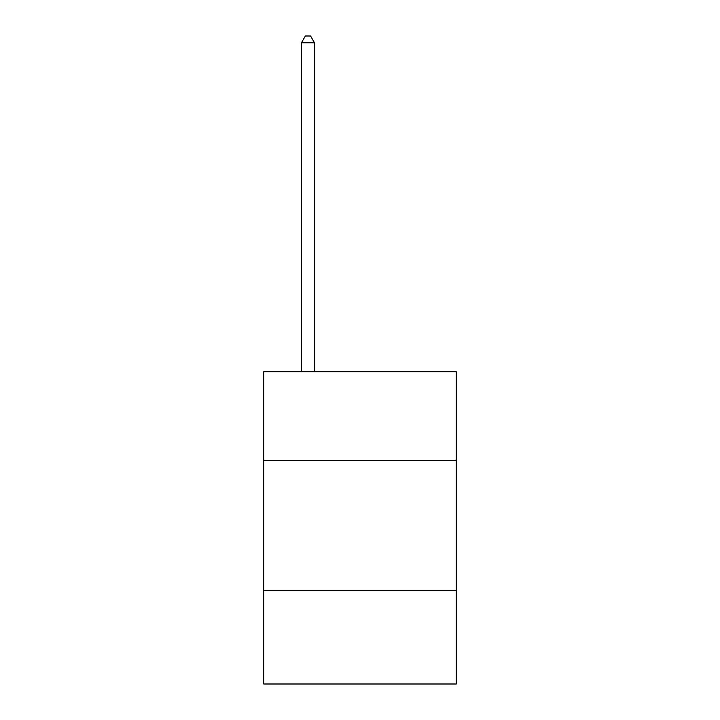 <?xml version="1.0" encoding="UTF-8"?>
<svg xmlns="http://www.w3.org/2000/svg" width="720" height="720" viewBox="0 0 720 720"><rect width="100%" height="100%" fill="white"/><g stroke="black" fill="none" stroke-linecap="round" stroke-linejoin="round"><path stroke-width="1.08" d="M456.273 460.233L456.273 371.763L263.727 371.763L263.727 460.233L456.273 460.233L456.273 684L263.727 684L263.727 460.233M456.273 590.328L263.727 590.328M314.469 371.763L314.469 42.768L301.455 42.768L301.455 371.763M301.455 42.768L305.361 36L310.563 36L314.469 42.768"/></g></svg>
